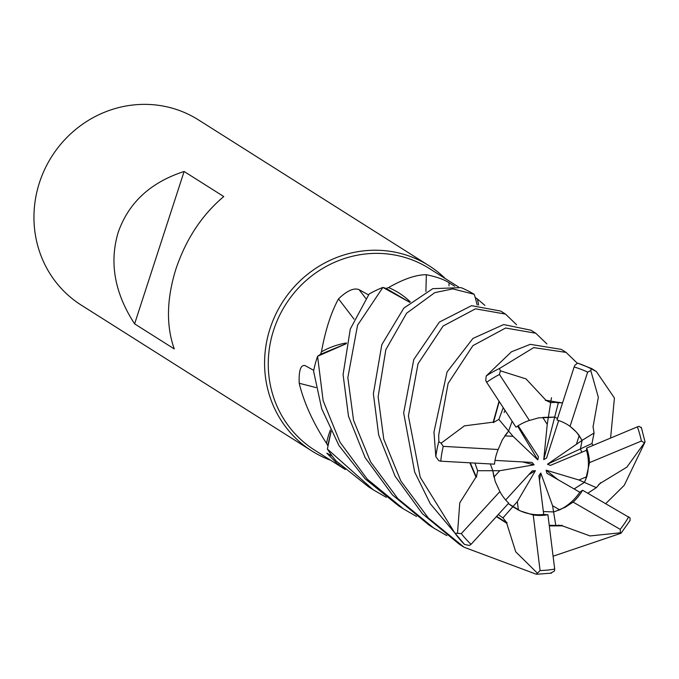 <?xml version="1.0" encoding="UTF-8"?>
<svg xmlns="http://www.w3.org/2000/svg" width="679" height="679" viewBox="0 0 679 679"><rect width="100%" height="100%" fill="white"/><g stroke="black" fill="none" stroke-linecap="round" stroke-linejoin="round"><path stroke-width="1.02" d="M386.258 497.317L373.212 489.771L327.371 449.04L331.123 431.369L327.779 445.526A107.409 102.266 122.3 0 0 327.787 445.534M458.512 286.954L429.434 268.561A107.409 102.266 122.3 0 0 273.671 330.028A107.409 102.266 122.3 0 0 314.606 450.109L345.288 469.52M345.034 469.291L338.015 464.411L326.811 453.148L332.286 456.186M330.418 429.943A76.939 73.256 122.3 0 0 326.523 443.336A107.409 102.266 122.3 0 0 327.779 445.526L331.106 431.326M326.523 443.336C313.129 422.898 304.022 402.885 299.201 383.279C298.743 370.361 300.721 364.487 305.117 365.642L313.74 370.327M304.625 365.446L305.117 365.642M445.424 278.679A109.599 104.354 122.3 0 0 429.043 265.727A109.599 104.354 122.3 0 0 270.106 328.449A109.599 104.354 122.3 0 0 311.873 450.983A109.599 104.354 122.3 0 0 330.605 460.235M429.043 265.727L198.412 119.86A109.599 104.354 122.3 0 0 39.475 182.583A109.599 104.354 122.3 0 0 81.242 305.117L311.873 450.983M184.119 171.481L223.764 196.554C202.019 214.853 186.088 238.974 175.963 268.901C166.593 298.955 166.024 325.631 174.257 348.93L134.612 323.858C114.607 293.107 109.132 262.612 118.197 232.371C128.62 202.631 150.602 182.328 184.119 171.481L134.612 323.858M587.793 493.226L596.34 487.649L578.932 479.994L586.758 476.734L584.398 482.404L574.12 488.948M559.683 509.844L553.589 511.924L552.579 505.728L559.683 509.844A49.321 46.961 122.3 0 0 579.79 492.224L546.909 473.28L546.145 470.191L557.756 479.527M549.252 525.529L562.28 525.487L555.795 525.444L553.589 511.924L543.353 511.567L553.589 511.924L555.099 511.474L565.242 507.23L573.135 502.104L620.224 529.357L620.419 532.794L621.013 533.253L553.088 556.211M518.374 509.988L512.823 506.721L517.339 501.603L518.374 509.988A49.321 46.961 122.3 0 0 543.718 514.461L538.871 475.716L540.79 473.076L539.457 480.426M512.823 506.721L508.299 503.572L520.547 511.032L533.236 514.979L540.077 570.555L536.376 574.264L464.071 547.24L428.305 517.975L400.822 480.953L383.779 439.211L378.127 396.774L385.85 349.626L406.636 313.197L434.823 292.624L452.808 288.898L474.137 294.27L475.258 297.546A107.409 102.266 122.3 0 1 477.337 298.921L484.891 305.389M493.939 477.065L492.801 470.725L490.314 463.935L492.801 470.725L499.752 470.725L493.939 477.065M339.118 463.893A1851.591 996.551 -64.3 0 0 338.015 464.411M478.602 305.015A76.939 73.256 122.3 0 0 477.337 298.921M477.193 305.058L475.258 297.546M425.903 291.478A1851.591 14.463 92 0 1 426.361 274.715C436.716 276.862 444.287 279.553 449.074 282.778L454.701 286.249M410.269 301.866A76.939 73.256 122.3 0 0 388.566 287.582C403.615 278.967 416.21 274.681 426.361 274.715M388.566 287.582A107.409 102.266 122.3 0 0 386.139 288.439A107.409 102.266 122.3 0 0 386.13 288.439L409.785 302.291M354.048 319.155A1851.591 384.45 43.7 0 0 338.515 298.853C347.139 290.646 353.988 287.582 359.081 289.661L368.468 294.847M346.443 342.954A76.939 73.256 122.3 0 0 321.447 351.849C325.368 330.198 331.055 312.535 338.515 298.853M321.447 351.849A107.409 102.266 122.3 0 0 320.505 354.294A107.409 102.266 122.3 0 0 320.505 354.302L346.29 343.633M446.833 535.629L433.788 528.084L397.818 498.607L370.539 461.805L353.564 420.352L347.843 377.617L357.544 325.266L382.897 287.404L409.76 302.316L383.058 287.455L386.139 288.439M316.007 387.573A1851.591 834.398 -6.9 0 0 299.201 383.279M416.55 516.473L403.496 508.927L367.237 479.136L339.924 442.071L323.136 400.686L317.577 356.28L346.282 343.693L317.721 356.178L320.505 354.294M586.758 476.734A49.321 46.961 122.3 0 0 586.486 450.296L550.338 465.412L547.469 464.215L582.056 440.391L580.477 448.87L581.725 452.282L580.477 448.87L582.056 440.391L576.844 432.523L570.054 426.293A49.321 46.961 122.3 0 0 568.272 425.113A49.321 46.961 122.3 0 0 557.018 420.012L574.145 366.983L574.935 365.149L577.693 363.163L591.621 368.553L596.383 371.566L614.419 398.013L610.591 438.065M547.469 464.215L591.978 443.523L594.066 432.998L593.106 427.006M504.777 435.867L508.605 431.029L512.127 421.243L508.605 431.029L513.061 436.342L504.777 435.867M542.725 417.415L554.684 417.067L557.51 418.51L554.684 417.067L548.326 417.534L547.24 424.358L542.725 417.415M576.556 443.777L579.212 435.604A49.321 46.961 122.3 0 0 567.703 424.757M579.212 435.604L582.056 440.391L594.074 432.99M546.145 470.191L578.932 479.994M540.79 473.076L552.579 505.728M505.677 499.99L532.268 470.895L535.417 470.683L528.882 474.604M535.417 470.683L517.339 501.603M495.008 460.396L532.073 462.441L534.093 464.826L522.541 461.915M534.093 464.826L499.752 470.725M518.162 425.725L538.439 456.729L537.802 459.904L517.602 426.089M537.802 459.904L513.061 436.342M558.681 420.53L546.561 458.053L543.752 459.632L558.494 402.24L550.686 402.63L545.424 400.16L561.737 402.927M543.752 459.632L547.24 424.358M503.266 407.68L498.861 419.418L508.605 431.029L502.435 439.619L498.165 449.506A49.321 46.961 122.3 0 0 496.756 453.334A49.321 46.961 122.3 0 0 494.499 464.164L440.764 461.194L438.795 460.685L435.816 456.636L433.966 432.082L447.062 371.965L472.915 338.456L503.674 324.562L531.037 330.232L535.807 333.253L546.884 343.922M550.686 402.63L548.326 417.534L538.761 417.831L529.399 420.454A49.321 46.961 122.3 0 0 516.006 427.167L486.639 382.269L485.765 380.427L486.206 375.979L511.448 351.798L530.274 344.338L561.329 349.396L566.091 352.409L577.235 363.163M574.111 488.948L584.398 482.396L585.739 479.408L589.516 462.628A49.321 46.961 122.3 0 0 586.664 448.072L586.486 450.296M327.371 449.04A109.599 104.354 122.3 0 0 336.113 460.973L368.425 486.741L373.212 489.771M493.625 422.635L493.209 422.151L464.368 425.877L441.07 443.226L438.812 441.605L438.693 435.078L448.115 383.431L472.907 345.645L505.609 328.016L535.807 333.253M600.423 482.71L600.923 482.922L626.836 467.16L645.05 441.953L624.264 485.298L605.778 503.589M317.577 356.28A109.599 104.354 122.3 0 0 316.974 358.088A109.599 104.354 122.3 0 0 313.579 371.116L321.702 408.766L338.94 445.5L365.158 478.873L398.717 505.906L403.496 508.927M505.524 314.097L500.737 311.075L471.532 305.669L439.347 322.101L413.791 359.505L403.666 412.925L414.674 472.066L430.291 503.75L464.47 544.405L469.376 545.483L471.048 544.337L508.698 503.139A49.321 46.961 122.3 0 1 499.88 491.579L461.313 533.618L454.913 533.159L420.242 477.261L408.41 415.93L418.035 363.774L443.107 326.039L475.504 308.826L505.524 314.097L516.592 324.766M382.897 287.404A109.599 104.354 122.3 0 0 369.172 293.973L350.296 329.026L343.082 374.596L348.497 416.286L365.107 457.587L392.47 494.949L429.018 525.062L433.788 528.084M474.137 294.27A109.599 104.354 122.3 0 0 461.024 287.624L432.786 288.66L403.844 308.088L381.819 344.677L373.374 393.761L378.678 435.018L395.093 476.191L422.423 513.748L459.31 544.227L464.071 547.24M545.39 400.389L545.483 399.761L526.03 378.907L500.372 370.827L499.489 368.476L533.711 347.614L566.091 352.401M562.535 402.936L558.494 402.24M476.599 477.108L475.962 477.116L459.768 502.825L457.519 533.253M475.962 477.116L469.851 462.806M474.935 463.086L477.626 470.725L476.369 477.108L470.25 462.823M562.246 525.283L562.348 525.843L590.068 535.935L620.419 532.794M562.348 525.843L549.303 525.911M550.584 573.186L554.497 570.971L554.701 569.087L547.911 514.741L543.718 514.461M549.218 525.266L555.795 525.436M641.383 427.846L639.143 426.353L637.377 426.862L586.664 448.072M593.081 445.39L591.978 443.523M593.013 427.066L598.343 397.291L590.772 370.581L591.265 368.841L596.383 371.566M629.314 521.311L630.087 520.462L630.053 517.95M596.349 487.649L600.601 482.786M600.923 482.922L598.496 484.798M498.267 514.546L502.961 517.907L506.992 522.957L496.655 516.32M507.137 522.788L506.729 523.263L515.717 551.806L537.335 573.118M506.729 523.263L496.383 516.617M498.861 419.418L493.472 422.457L499.235 401.527M493.209 422.151L499.048 401.238M529.399 420.454L499.472 374.485L500.372 370.836M477.626 470.725L492.801 470.725L495.22 481.479L499.88 491.579M630.044 517.95L582.607 490.238L579.79 492.224M589.516 462.628L641.4 441.044L644.193 442.657M502.961 517.907L512.823 506.729M498.165 449.506L443.243 446.358L441.07 443.226M573.135 502.104A49.321 46.961 122.3 0 0 582.607 490.238M533.236 514.979A49.321 46.961 122.3 0 0 547.911 514.741M570.054 426.293L587.658 372.117L590.772 370.581M448.989 285.859A1850.631 14.463 92 0 1 449.074 282.778M365.76 298.404A1850.631 384.255 43.7 0 0 359.081 289.661M438.812 441.605A109.599 104.354 122.3 0 0 435.816 456.636M454.913 533.159A109.599 104.354 122.3 0 0 464.47 544.405M551.501 397.733L550.593 402.605M620.224 529.357A105.22 100.178 122.3 0 0 628.72 516.812M641.4 441.044A105.22 100.178 122.3 0 0 637.377 426.862M461.313 533.618A105.22 100.178 122.3 0 0 471.048 544.337M499.489 368.476A109.599 104.354 122.3 0 0 486.206 375.979M499.472 374.485A105.22 100.178 122.3 0 0 486.639 382.269M591.265 368.841A109.599 104.354 122.3 0 0 577.693 363.163M540.077 570.555A105.22 100.178 122.3 0 0 554.701 569.087M443.243 446.358A105.22 100.178 122.3 0 0 440.764 461.194M587.658 372.117A105.22 100.178 122.3 0 0 574.145 366.983M557.052 402.842L560.124 402.723M559.148 525.173L558.469 525.181M504.938 410.243L504.115 412.543M621.013 533.253L630.087 520.462M641.307 427.354L645.05 441.953M551.509 573.144L536.376 574.264"/></g></svg>
